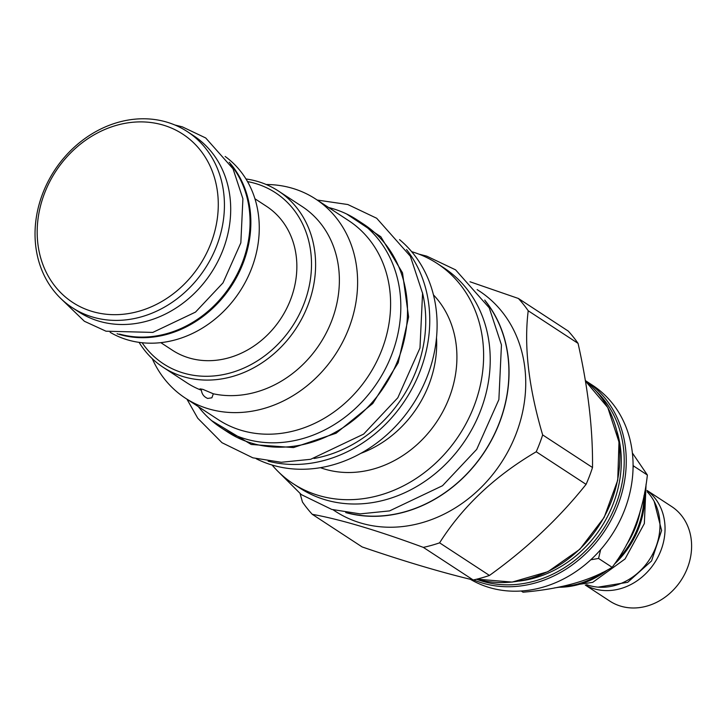 <?xml version="1.0" encoding="UTF-8"?>
<svg xmlns="http://www.w3.org/2000/svg" width="727" height="727" viewBox="0 0 727 727"><rect width="100%" height="100%" fill="white"/><g stroke="black" fill="none" stroke-linecap="round" stroke-linejoin="round"><path stroke-width="1.09" d="M473.604 579.901A114.675 97.991 123.2 0 0 482.428 583.054A114.675 97.991 123.2 0 0 617.959 505.083A114.675 97.991 123.2 0 0 585.762 380.839L585.335 380.557A114.675 97.991 123.2 0 1 585.762 380.839L592.578 385.292A114.675 97.991 123.2 0 1 624.775 509.536A114.675 97.991 123.2 0 1 470.342 579.292M518.387 298.47A150.135 128.288 -56.8 0 1 528.22 310.774L578.065 343.38A150.135 128.288 -56.8 0 0 568.241 331.076L518.387 298.47L469.996 281.767M578.065 343.38C588.152 388.209 592.968 429.584 592.505 467.516A150.135 128.288 -56.8 0 1 589.515 476.012A150.135 128.288 123.2 0 1 586.071 484.364C559.136 518.178 526.93 548.531 489.453 575.448A150.135 128.288 123.2 0 1 473.195 579.982C441.443 572.413 404.421 561.398 362.128 546.931L312.274 514.325A150.135 128.288 123.2 0 1 302.45 502.012L300.151 493.778M528.22 310.774C523.831 346.134 528.638 387.518 542.66 434.919L592.505 467.516M542.66 434.919A150.135 128.288 -56.8 0 1 539.67 443.406A150.135 128.288 123.2 0 1 536.226 451.767L586.071 484.364M477.139 289.619L479.275 291.009A131.56 112.412 -56.8 0 1 516.206 433.546A131.56 112.412 123.2 0 1 335.247 511.217L333.111 509.827M536.226 451.767C494.814 476.103 462.608 506.465 439.599 542.842A150.135 128.288 123.2 0 1 423.341 547.386C377.113 530.346 340.1 519.323 312.274 514.325M439.599 542.842L489.453 575.448M484.718 300.069A131.56 112.412 123.2 0 1 499.522 422.632A131.56 112.412 123.2 0 1 345.725 512.58M347.024 512.771A131.405 112.285 -56.8 0 0 484.546 451.658A131.405 112.285 -56.8 0 0 485.418 301.178M437.154 263.465A131.56 112.412 -56.8 0 1 474.095 406.002A131.56 112.412 123.2 0 1 293.126 483.673L299.733 487.99A131.56 112.412 123.2 0 0 480.701 410.319A131.56 112.412 -56.8 0 0 443.761 267.781L437.154 263.465A131.56 112.412 -56.8 0 0 411.664 251.669M293.126 483.673A131.56 112.412 123.2 0 1 272.107 465.035M433.446 294.871A105.315 89.984 -56.8 0 1 449.295 397.524A105.315 89.984 123.2 0 1 320.416 467.679M436.5 337.682A105.315 89.984 123.2 0 1 429.057 384.292A105.315 89.984 123.2 0 1 360.865 453.33M399.55 239.628A131.56 112.412 -56.8 0 1 427.576 375.568A131.56 112.412 123.2 0 1 256.222 458.764M406.529 249.579A131.56 112.412 123.2 0 1 420.233 370.77A131.56 112.412 123.2 0 1 268.136 461.172M314.009 458.492A127.107 108.614 123.2 0 0 416.544 369.67A127.107 108.614 -56.8 0 0 422.46 292.681M356.966 219.818L363.645 224.189A124.19 106.115 123.2 0 1 392.244 372.824A124.19 106.115 123.2 0 1 251.724 443.188A124.19 106.115 -56.8 0 1 227.678 432.056L221.008 427.694A124.19 106.115 -56.8 0 0 245.044 438.817A124.19 106.115 123.2 0 0 385.564 368.453A124.19 106.115 123.2 0 0 356.966 219.818A124.19 106.115 123.2 0 0 332.921 208.694A124.19 106.115 -56.8 0 0 328.631 207.522M198.389 406.666A124.19 106.115 -56.8 0 0 221.008 427.694M315.6 198.998A118.974 101.662 -56.8 0 1 348.996 327.895A118.974 101.662 123.2 0 1 185.349 398.132L218.336 419.715A118.974 101.662 123.2 0 0 381.993 349.469A118.974 101.662 -56.8 0 0 348.587 220.581L315.6 198.998A118.974 101.662 -56.8 0 0 266.209 184.504M185.349 398.132A118.974 101.662 123.2 0 1 152.279 358.693M213.338 393.798L211.875 397.805L207.686 398.432C203.987 396.897 201.888 394.17 201.388 390.245L199.998 388.872L202.842 389.354L213.338 393.798A105.315 89.984 123.2 0 0 331.748 320.643A105.315 89.984 -56.8 0 0 302.178 206.55L278.414 191.01A105.315 89.984 123.2 0 1 307.984 305.104A105.315 89.984 123.2 0 1 163.13 367.271A105.315 89.984 123.2 0 1 139.084 342.362M201.388 390.245A105.315 89.984 123.2 0 1 186.884 382.82L163.13 367.271M245.962 178.969A105.315 89.984 123.2 0 1 278.414 191.01M247.525 181.596A102.243 87.358 123.2 0 1 304.104 303.468A102.243 87.358 123.2 0 1 227.269 373.733A102.243 87.358 123.2 0 1 142.129 342.735M160.821 342.653L172.381 350.214A85.968 73.454 -56.8 0 0 189.02 357.92A85.968 73.454 -56.8 0 0 286.293 309.211A85.968 73.454 -56.8 0 0 266.491 206.323L254.932 198.762M225.152 156.459A105.161 89.857 123.2 0 1 245.353 282.131A105.161 89.857 123.2 0 1 127.37 339.809A105.161 89.857 123.2 0 1 110.131 332.321M229.214 162.257A105.161 89.857 123.2 0 1 231.986 285.102A105.161 89.857 123.2 0 1 118.955 334.311A105.161 89.857 123.2 0 1 117.074 333.72M230.55 164.402A105.006 89.721 123.2 0 1 230.586 285.557A105.006 89.721 123.2 0 1 119.573 334.084M98.799 321.125A105.161 89.857 123.2 0 1 78.443 311.701L72.173 307.603A105.161 89.857 123.2 0 1 47.955 181.75A105.161 89.857 123.2 0 1 166.937 122.163A105.161 89.857 -56.8 0 1 187.293 131.587L193.564 135.695A105.161 89.857 123.2 0 1 217.782 261.547A105.161 89.857 123.2 0 1 98.799 321.125M72.173 307.603A105.161 89.857 123.2 0 0 92.529 317.017A105.161 89.857 -56.8 0 0 211.512 257.44A105.161 89.857 -56.8 0 0 187.293 131.587M92.156 311.447A100.553 85.922 123.2 0 1 44.456 193.5A100.553 85.922 123.2 0 1 163.302 125.126A100.553 85.922 -56.8 0 1 211.003 243.072A100.553 85.922 -56.8 0 1 92.156 311.447M423.341 547.386L473.195 579.982M521.223 591.006L523.058 592.205C560.544 589.006 590.233 580.719 612.134 567.324L598.566 558.454L590.787 559.772M633.072 465.316L633.808 466.152L633.053 467.479M600.647 549.639L598.566 558.454M632.372 452.976L647.375 475.031C643.422 510.89 631.672 541.651 612.134 567.324M633.808 466.152L647.375 475.031M640.26 510.845A81.515 69.656 123.2 0 1 626.392 544.914M643.977 495.687A83.205 71.092 123.2 0 1 617.187 560.099M602.401 572.549A83.205 71.092 123.2 0 1 560.744 586.662M586.571 584.626A56.497 48.273 -56.8 0 0 589.106 585.471A56.497 48.273 -56.8 0 0 650.329 558.236A56.497 48.273 -56.8 0 0 647.248 491.852M585.344 585.008A56.497 48.273 -56.8 0 0 594.186 588.788A56.497 48.273 -56.8 0 0 657.435 558.054A56.497 48.273 -56.8 0 0 647.112 490.571M585.253 585.035L609.808 601.102A56.497 48.273 -56.8 0 0 620.749 606.164A56.497 48.273 -56.8 0 0 684.67 574.157A56.497 48.273 -56.8 0 0 671.657 506.546L647.094 490.48M596.331 391.299A113.139 96.673 123.2 0 1 605.936 524.976A113.139 96.673 123.2 0 1 482.301 581.2A113.139 96.673 -56.8 0 1 476.485 579.237M617.041 431.638A109.913 93.919 123.2 0 1 519.296 581.082M476.885 579.137L512.144 582.091L547.931 571.695L579.892 549.23L604.146 517.424L617.732 480.165L618.986 441.98L607.763 407.529L585.408 381.003A114.675 97.991 123.2 0 1 611.552 500.894A114.675 97.991 123.2 0 1 476.921 579.128M644.685 492.115A83.205 71.092 123.2 0 1 614.424 564.125M607.772 569.768A83.205 71.092 123.2 0 1 558.054 587.225M211.548 420.588L251.233 444.47L293.508 447.578L336.092 433.237L372.769 403.521L398.178 362.791L408.601 316.99L402.513 272.825L380.812 236.729L346.661 214.002M646.085 484.091L644.34 523.558L625.056 558.963L592.723 582.354L554.392 587.934M598.148 587.143L627.71 582.3L651.583 560.917L661.606 530.483L654.2 501.448M186.948 399.178L197.762 418.243L221.999 442.716L252.832 457.819L281.267 462.281L310.665 459.3L363.627 434.11L397.814 397.769L419.979 348.006L422.56 293.299L410.355 256.24L376.686 218.254L347.833 204.532L317.19 200.043M277.251 470.678L301.305 494.605L331.73 509.418L360.156 513.88L389.563 510.899L442.516 485.718L476.703 449.368L498.876 399.605L501.448 344.907L489.244 307.848L455.584 269.853L426.722 256.14L418.888 254.123M61.113 298.824L84.387 321.27L105.997 331.203L152.806 332.412L195.499 312.11L222.998 282.876L240.837 242.854L242.909 198.762L233.031 168.791L205.723 137.976L182.304 126.843L174.816 124.98"/></g></svg>
